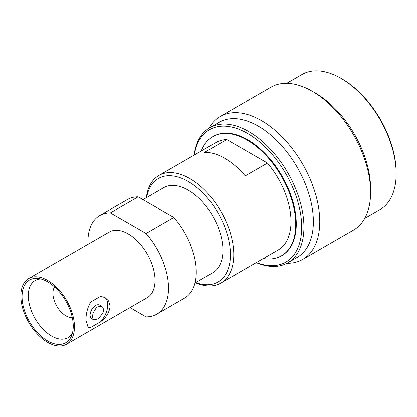 <?xml version="1.0" encoding="UTF-8"?>
<svg xmlns="http://www.w3.org/2000/svg" width="417" height="417" viewBox="0 0 417 417"><rect width="100%" height="100%" fill="white"/><g stroke="black" fill="none" stroke-linecap="round" stroke-linejoin="round"><path stroke-width="0.63" d="M146.68 197.517A59.714 34.475 60 0 1 192.018 183.871A59.714 34.475 60 0 1 230.445 254.615A59.714 34.475 60 0 1 195.787 282.57M146.351 197.705A62.07 35.836 60 0 1 158.851 175.515A62.07 35.836 60 0 1 206.686 192.148A62.07 35.836 60 0 1 233.781 254.615A62.07 35.836 60 0 1 220.921 283.028A62.07 35.836 60 0 1 195.458 282.762M99.736 215.547L127.513 199.508A56.962 32.891 60 0 1 138.157 196.84L110.375 212.878A56.962 32.891 -120 0 0 99.736 215.547A56.962 32.891 -120 0 0 87.935 241.62A56.962 32.891 -120 0 0 88.003 244.32M73.256 326.172A36.206 20.902 60 0 1 71.573 335.748A36.206 20.902 60 0 1 47.658 340.95A36.206 20.902 60 0 1 22.054 296.607A36.206 20.902 60 0 1 38.52 278.499A36.206 20.902 60 0 1 73.256 326.172M72.381 333.334A32.974 19.036 60 0 1 68.284 337.551A32.974 19.036 60 0 1 51.614 336.029A32.974 19.036 60 0 1 28.299 295.643A32.974 19.036 60 0 1 35.315 280.443A32.974 19.036 60 0 1 41.012 279.004M90.661 327.491L88.076 327.256L85.938 320.24C85.959 313.62 87.534 307.569 90.661 302.085L100.659 296.315L105.167 297.66L108.649 301.022L110.104 306.292C109.348 312.474 106.199 317.618 100.659 321.721L90.661 327.491A17.092 9.867 120 0 1 87.711 327.001M92.913 318.885L92.631 316.571L92.913 313.292L96.676 307.032L101.665 306.297L102.916 307.522A37.911 21.887 60 0 1 103.025 310.378A37.911 21.887 60 0 1 102.916 313.115L98.261 318.817L93.804 319.902L92.913 318.885A37.911 21.887 -120 0 0 93.022 316.154A37.911 21.887 -120 0 0 92.913 313.292M102.916 307.522L103.744 310.154L102.916 313.115M194.353 155.02A76.41 44.119 60 0 1 252.061 136.265A76.41 44.119 60 0 1 301.699 227.109A76.41 44.119 60 0 1 256.424 262.533M194.14 155.145A77.984 45.026 60 0 1 209.787 127.738A77.984 45.026 60 0 1 269.882 148.629A77.984 45.026 60 0 1 303.92 227.109A77.984 45.026 60 0 1 287.772 262.809A77.984 45.026 60 0 1 256.215 262.653M220.171 116.525A82.498 47.632 -120 0 1 283.742 138.632A82.498 47.632 -120 0 1 319.756 221.656A82.498 47.632 60 0 1 302.669 259.421L353.507 230.075A82.498 47.632 60 0 0 370.593 192.305L370.593 188.614A77.984 45.026 -120 0 0 315.45 93.106L312.255 91.266A82.498 47.632 -120 0 0 271.008 87.179L220.171 116.525A82.498 47.632 -120 0 0 208.948 128.243M286.729 83.317L302.017 74.492A77.984 45.026 60 0 1 341.007 78.354A77.984 45.026 60 0 1 396.15 173.863A77.984 45.026 60 0 1 379.996 209.558L364.708 218.388M341.007 78.354L342.117 78.995A76.41 44.119 60 0 1 396.15 172.575L396.15 173.863M370.593 192.305A82.498 47.632 -120 0 0 312.255 91.266M302.669 259.421A82.498 47.632 60 0 1 286.912 263.283M209.787 127.738L219.233 122.285A77.984 45.026 -120 0 1 279.327 143.177A77.984 45.026 -120 0 1 313.365 221.656A77.984 45.026 60 0 1 297.217 257.357L287.772 262.809M101.659 306.297L99.59 305.098A7.855 4.535 120 0 0 93.533 307.204A7.855 4.535 120 0 0 90.103 315.111A7.855 4.535 120 0 0 91.73 318.708L93.804 319.902M100.659 321.721A17.092 9.867 120 0 0 104.604 297.357M72.308 317.645A18.463 10.66 60 0 1 52.933 293.266A18.463 10.66 -120 0 1 54.564 286.912M74.466 326.865A37.911 21.887 -120 0 0 57.916 288.715A37.911 21.887 -120 0 0 28.7 278.556A37.911 21.887 -120 0 0 20.85 295.914A37.911 21.887 60 0 0 37.4 334.064A37.911 21.887 60 0 0 66.611 344.223A37.911 21.887 60 0 0 74.466 326.865M28.7 278.556L109.264 232.045A37.911 21.887 -120 0 1 138.475 242.204A37.911 21.887 -120 0 1 155.025 280.354A37.911 21.887 60 0 1 147.175 297.712L66.611 344.223M138.157 196.84L173.837 217.439A56.962 32.891 60 0 1 184.481 298.171L156.698 314.209A56.962 32.891 -120 0 1 146.059 316.878L130.015 307.616M156.698 314.209A56.962 32.891 -120 0 0 146.059 233.478L110.375 212.878M173.837 217.439L146.059 233.478M143.005 199.639L163.667 187.707A49.107 28.351 -120 0 1 201.51 200.864A49.107 28.351 -120 0 1 222.944 250.283A49.107 28.351 60 0 1 212.774 272.765L194.984 283.034M226.77 139.58L267.459 163.073L245.238 175.901A62.07 35.836 -120 0 0 204.544 152.408L226.77 139.58A62.07 35.836 -120 0 0 216.079 142.478L158.851 175.515M220.921 283.028L278.149 249.992A62.07 35.836 60 0 0 291.003 221.573A62.07 35.836 -120 0 0 267.459 163.073M212.738 136.693L213.296 136.375A68.753 39.693 -120 0 1 266.275 154.79A68.753 39.693 -120 0 1 296.284 223.981A68.753 39.693 -120 0 1 282.043 255.454L281.491 255.772A68.753 39.693 60 0 0 295.726 224.299A68.753 39.693 -120 0 0 265.718 155.114A68.753 39.693 -120 0 0 212.738 136.693A68.753 39.693 -120 0 0 201.296 151.011M281.491 255.772A68.753 39.693 60 0 1 263.372 258.524"/></g></svg>
